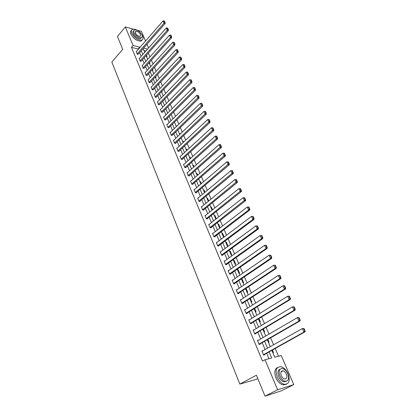 <?xml version="1.0" encoding="UTF-8"?>
<svg xmlns="http://www.w3.org/2000/svg" width="417" height="417" viewBox="0 0 417 417"><rect width="100%" height="100%" fill="white"/><g stroke="black" fill="none" stroke-linecap="round" stroke-linejoin="round"><path stroke-width="0.63" d="M281.36 371.312L281.668 371.505M257.784 378.537L256.267 379.345L239.827 384.109L111.855 62.091L122.734 49.305L117.453 36.441L125.314 26.959L133.258 29.143M136.917 30.149L141.415 31.384L145.559 40.996M146.966 44.265L148.572 47.981M278.52 356.238L275.194 348.492M273.594 344.765L270.612 337.827M269.017 334.116L266.098 327.309M264.508 323.613L261.641 316.936M260.062 313.25L257.247 306.698M255.673 303.029L252.91 296.602M251.342 292.942L248.631 286.641M247.067 282.997L244.409 276.81M242.85 273.177L240.244 267.104M238.691 263.492L236.131 257.529M234.589 253.927L232.076 248.079M230.533 244.492L228.068 238.753M226.535 235.178L224.117 229.543M222.584 225.983L220.207 220.447M218.685 216.903L216.355 211.471M214.838 207.937L212.55 202.61M211.038 199.086L208.792 193.853M207.285 190.345L205.075 185.211M203.574 181.713L201.411 176.672M199.915 173.191L197.788 168.239M196.303 164.772L194.213 159.909M192.727 156.453L190.678 151.679M189.198 148.233L187.186 143.547M185.716 140.117L183.735 135.515M182.271 132.095L180.326 127.576M178.867 124.172L176.959 119.731M175.505 116.343L173.634 111.98M172.179 108.602L170.339 104.318M168.895 100.956L167.092 96.749M165.653 93.392L163.876 89.264M162.442 85.923L160.701 81.862M159.268 78.537L157.558 74.549M156.135 71.234L154.452 67.319M153.034 64.015L151.381 60.168M149.969 56.879L148.348 53.1M271.853 350.358L274.772 357.207L281.235 355.534L293.782 384.615L277.628 389.801L265.003 359.735L271.702 358L269.106 351.891M277.628 389.801L265.009 396.15L281.277 390.859L293.782 384.615M145.934 50.963L143.865 50.447M146.403 56.394L147.039 56.545L146.471 55.211M149.343 63.28L149.979 63.426L149.484 62.274M152.314 70.244L152.95 70.384L152.533 69.41M155.317 77.281L155.958 77.416L155.619 76.634M158.356 84.401L158.992 84.531L158.741 83.937M161.603 91.636L162.067 91.724L161.895 91.328M169.625 110.813L169.922 110.865M172.826 118.313L173.409 118.402M176.063 125.898L176.787 126.184M179.341 133.57L179.982 133.659L180.17 134.097M182.651 141.337L183.292 141.41L183.589 142.103M186.003 149.187L186.644 149.26L187.051 150.209M189.396 157.136L190.037 157.199L190.559 158.413M192.826 165.174L193.467 165.231L194.103 166.717M196.298 173.31L196.939 173.357L197.694 175.119M199.811 181.546L200.457 181.583L201.328 183.631M203.366 189.881L204.012 189.907L205.008 192.247M206.968 198.315L207.609 198.336L208.735 200.968M210.611 206.853L211.252 206.863L212.508 209.803M214.302 215.495L214.943 215.495L216.334 218.748M215.73 218.847L216.209 218.847M218.034 224.247L218.675 224.237L220.124 227.63L219.483 227.64M221.813 233.103L222.459 233.087L223.924 236.522L223.283 236.543M225.644 242.074L226.285 242.048L227.771 245.524L227.124 245.556M229.517 251.159L230.163 251.117L231.664 254.641L231.023 254.683M233.442 260.354L234.088 260.307L235.61 263.872L234.964 263.925M237.419 269.669L238.06 269.611L239.603 273.224L238.962 273.286M241.443 279.109L242.089 279.036L243.648 282.695L243.007 282.768M245.577 288.658L246.166 288.585L247.75 292.286L247.104 292.374M251.258 302.101L251.899 302.007L250.304 298.28M255.465 311.963L256.106 311.853L254.61 308.351M259.728 321.95L260.37 321.83L258.973 318.562M264.044 332.073L264.686 331.937L263.393 328.914M268.423 342.331L269.064 342.185L267.876 339.407M272.859 352.725L273.5 352.563L272.421 350.04M138.246 49.378L138.095 49.018L131.454 47.376L262.538 361.096L265.003 359.735M268.97 358.709L266.666 353.251M265.103 349.555L262.194 342.67M260.641 338.99L257.784 332.234M256.231 328.565L253.432 321.94M251.889 318.28L249.142 311.78M247.599 308.137L244.904 301.757M243.372 298.124L240.724 291.864M239.196 288.246L236.601 282.101M235.073 278.499L232.524 272.468M231.008 268.876L228.506 262.955M226.994 259.379L224.539 253.567M223.032 250.002L220.624 244.299M219.123 240.75L216.757 235.152M215.261 231.612L212.936 226.113M211.445 222.589L209.167 217.189M207.682 213.676L205.44 208.38M203.965 204.877L201.765 199.675M200.29 196.188L198.132 191.08M196.662 187.608L194.546 182.589M193.081 179.128L191.002 174.202M189.542 170.756L187.499 165.919M186.045 162.484L184.038 157.73M182.594 154.306L180.618 149.64M179.18 146.231L177.241 141.65M175.807 138.251L173.905 133.753M172.471 130.365L170.605 125.944M169.177 122.572L167.342 118.23M165.924 114.868L164.121 110.604M162.708 107.252L160.936 103.067M159.523 99.726L157.788 95.613M156.38 92.287L154.676 88.248M153.274 84.932L151.595 80.961M150.198 77.661L148.551 73.762M147.159 70.473L145.543 66.637M144.157 63.363L142.567 59.595M141.186 56.331L139.622 52.631M136.328 51.583L137.209 54.189L138.22 54.231M139.247 58.526L140.138 61.158L141.149 61.19M142.202 65.542L143.099 68.206L144.11 68.221M145.189 72.636L146.091 75.331L147.107 75.336M148.212 79.814L149.119 82.54L150.136 82.535M151.272 87.07L152.184 89.832L153.195 89.806M154.363 94.409L155.28 97.203L156.297 97.166M157.49 101.831L158.413 104.662L159.43 104.61M160.654 109.343L160.363 109.296L161.582 112.204L162.599 112.142M163.855 116.937L163.553 116.89L164.793 119.835L165.804 119.757M167.092 124.62L166.784 124.579L168.035 127.56L169.047 127.466M170.371 132.398L170.053 132.356L171.319 135.374L172.33 135.264M173.691 140.263L173.357 140.227L174.64 143.276L175.76 143.406L175.651 143.151M177.048 148.228L176.704 148.186L178.002 151.277L179.122 151.392L179.013 151.136M180.441 156.281L180.087 156.245L181.4 159.372L182.521 159.471L182.411 159.216M183.881 164.434L183.516 164.402L184.846 167.566L185.966 167.655L185.857 167.389M187.363 172.685L186.983 172.659L188.328 175.859L189.448 175.932L189.339 175.666M190.892 181.035L190.491 181.009L191.856 184.251L192.977 184.309L192.862 184.038M194.458 189.485L194.046 189.469L195.427 192.748L196.548 192.795L196.433 192.518M198.075 198.044L197.642 198.028L199.039 201.348L200.16 201.38L200.045 201.103M201.734 206.707L201.286 206.696L202.698 210.059L203.824 210.074L203.704 209.793M205.44 215.474L204.971 215.474L206.405 218.878L207.525 218.873L207.405 218.591M209.198 224.351L208.708 224.362L210.152 227.807L211.278 227.786L211.158 227.5M213.004 233.343L212.488 233.358L213.952 236.851L215.078 236.814L214.953 236.522M216.861 242.449L216.314 242.47L217.799 246.009L218.925 245.952L218.8 245.66M220.77 251.665L220.192 251.701L221.698 255.282L222.824 255.209L222.699 254.912M224.732 261.006L224.122 261.047L225.644 264.675L226.77 264.587L226.645 264.284M228.751 270.461L228.099 270.518L229.642 274.193L230.768 274.084L230.637 273.776M232.822 280.036L232.133 280.115L233.697 283.836L234.818 283.706L234.688 283.398M236.955 289.742L236.215 289.831L237.799 293.604L238.92 293.459L238.79 293.141M241.151 299.568L240.354 299.682L241.959 303.503L243.08 303.336L242.944 303.018M245.41 309.523L244.544 309.659L246.176 313.537L247.297 313.344L247.161 313.021M249.741 319.604L248.793 319.776L250.445 323.701L251.566 323.488L251.425 323.165M254.141 329.816L253.103 330.024L254.771 334.007L255.892 333.772L255.751 333.438M259.15 344.421L300.042 320.897L298.947 321.116L297.368 317.634L257.607 340.752L258.587 340.168L257.466 340.413L259.16 344.447L260.281 344.192L260.14 343.858M263.028 350.723L261.892 350.947L263.612 355.034L264.727 354.758L264.581 354.414M265.009 396.15L256.413 375.206L239.827 384.109M131.454 47.376L133.086 45.479L125.314 26.959M139.883 47.507L139.731 47.147L133.086 45.479M267.537 348.185L264.607 341.283M263.038 337.593L260.166 330.827M258.603 327.147L255.783 320.506M254.229 316.842L251.461 310.326M249.913 306.672L247.198 300.282M245.655 296.643L242.991 290.368M241.448 286.745L238.837 280.584M237.304 276.977L234.74 270.93M233.207 267.333L230.69 261.402M229.168 257.815L226.697 251.998M225.18 248.423L222.756 242.71M221.245 239.149L218.862 233.541M217.361 229.996L215.021 224.492M213.52 220.958L211.226 215.553M209.73 212.034L207.478 206.728M205.993 203.22L203.777 198.007M202.297 194.515L200.124 189.396M198.643 185.919L196.511 180.895M195.041 177.428L192.946 172.492M191.481 169.041L189.422 164.194M187.963 160.753L185.94 155.994M184.486 152.565L182.5 147.894M181.051 144.48L179.102 139.888M177.658 136.484L175.745 131.98M174.306 128.587L172.424 124.162M170.991 120.784L169.146 116.437M167.717 113.07L165.903 108.801M164.48 105.449L162.703 101.253M161.28 97.912L159.534 93.794M158.121 90.463L156.401 86.418M154.994 83.098L153.305 79.121M151.903 75.816L150.245 71.912M148.848 68.623L147.217 64.786M145.825 61.502L144.225 57.734M142.838 54.465L141.264 50.765M143.104 48.664L144.689 52.37M146.086 55.643L147.696 59.417M149.098 62.701L150.735 66.543M152.142 69.842L153.81 73.752M155.223 77.062L156.922 81.039M158.34 84.364L160.071 88.414M161.494 91.75L163.25 95.874M164.679 99.22L166.472 103.421M167.905 106.778L169.729 111.058M171.168 114.425L173.029 118.782M174.473 122.165L176.365 126.596M177.814 129.995L179.737 134.509M181.192 137.918L183.152 142.51M184.616 145.934L186.613 150.615M188.077 154.05L190.11 158.814M191.58 162.26L193.655 167.113M195.13 170.574L197.241 175.515M198.721 178.992L200.869 184.022M202.354 187.509L204.544 192.638M206.04 196.136L208.265 201.359M209.767 204.867L212.034 210.189M213.54 213.713L215.85 219.128M217.361 222.668L219.717 228.188M221.229 231.737L223.632 237.362M225.149 240.927L227.593 246.65M229.121 250.231L231.612 256.064M233.145 259.655L235.683 265.603M237.221 269.205L239.806 275.262M241.349 278.884L243.981 285.056M245.535 288.689L248.214 294.975M249.773 298.624L252.509 305.03M254.068 308.689L256.856 315.221M258.425 318.896L261.266 325.552M262.84 329.242L265.733 336.024M267.313 339.725L270.263 346.642M147.566 49.112L143.589 48.117M138.095 49.018L139.731 47.147M176.282 126.403L176.704 125.991M179.55 134.065L179.982 133.659M182.86 141.822L183.292 141.41M186.206 149.661L186.644 149.26M189.594 157.6L190.037 157.199M193.019 165.627L193.467 165.231M196.485 173.753L196.939 173.357M199.993 181.979L200.457 181.583M203.548 190.298L204.012 189.907M207.14 198.721L207.609 198.336M210.778 207.249L211.252 206.863M214.463 215.876L214.943 215.495M218.19 224.617L218.675 224.237M221.964 233.463L222.459 233.087M225.79 242.418L226.285 242.048M229.658 251.487L230.163 251.117M233.577 260.667L234.088 260.307M237.544 269.971L238.06 269.611M241.563 279.39L242.089 279.036M245.639 288.934L246.166 288.585M262.017 351.239L263.007 350.676M136.182 51.75L163.037 20.944L164.053 23.196L165.163 23.524L165.142 22.56L164.423 20.986L163.98 20.85L164.699 22.429L165.142 22.56M138.079 54.398L165.163 23.524M137.115 53.965L164.699 22.429M163.98 20.85L163.037 20.944M136.938 30.165C135.181 29.226 133.732 28.929 132.596 29.284C131.235 29.847 130.959 31.16 131.756 33.214C134.561 37.968 137.902 40.277 141.78 40.136C143.187 39.568 143.479 38.234 142.645 36.138L141.655 34.392M131.444 30.389C130.385 31.067 130.224 32.328 130.948 34.168C133.753 38.922 137.089 41.22 140.967 41.075L142.155 39.975M141.415 37.681L140.519 38.604C137.73 38.713 135.322 37.056 133.299 33.631C132.747 32.224 132.903 31.296 133.774 30.842M141.884 34.872C139.851 31.447 137.438 29.795 134.644 29.915C133.664 30.321 133.466 31.27 134.045 32.75C136.072 36.18 138.48 37.843 141.269 37.739C142.275 37.332 142.484 36.378 141.884 34.872M135.452 33.131C136.76 35.341 138.308 36.409 140.107 36.342L140.503 34.496C139.195 32.291 137.641 31.223 135.843 31.301L135.452 33.131M288.105 373.867C286.244 369.905 283.836 367.523 280.87 366.725C276.273 366.783 275.043 370.244 277.18 377.109C278.999 381.06 281.386 383.463 284.342 384.323C289.08 384.271 290.336 380.784 288.105 373.867M277.712 367.434C274.61 368.889 274.011 372.334 275.913 377.766C277.727 381.717 280.115 384.114 283.065 384.969L286.281 384.318M286.323 381.263L283.899 381.831C281.772 381.221 280.052 379.491 278.733 376.645C277.331 372.61 277.805 370.114 280.167 369.154M287.761 373.71C286.427 370.854 284.691 369.134 282.554 368.55C279.234 368.592 278.347 371.088 279.906 376.04C281.225 378.891 282.945 380.622 285.077 381.237C288.47 381.201 289.367 378.688 287.761 373.71M281.319 375.618C282.173 377.458 283.284 378.573 284.655 378.964C286.833 378.938 287.412 377.322 286.385 374.117C285.525 372.277 284.404 371.172 283.034 370.791C280.881 370.817 280.313 372.428 281.319 375.618M139.101 58.693L166.232 28.002L167.264 30.285L168.374 30.603L168.353 29.638L167.629 28.043L167.186 27.913L167.91 29.508L168.353 29.638M140.998 61.356L168.374 30.603M140.044 60.934L167.91 29.508M167.186 27.913L166.232 28.002M142.051 65.714L169.464 35.143L170.511 37.452L171.616 37.759L171.601 36.795L170.871 35.179L170.428 35.054L171.158 36.67L171.601 36.795M143.959 68.393L171.616 37.759M143 67.976L171.158 36.67M170.428 35.054L169.464 35.143M145.033 72.808L172.737 42.367L173.79 44.702L174.9 45L174.89 44.035L174.15 42.404L173.707 42.284L174.447 43.921L174.89 44.035M146.946 75.513L174.9 45M145.997 75.102L174.447 43.921M173.707 42.284L172.737 42.367M148.051 79.991L176.047 49.68L177.116 52.042L178.226 52.328L178.215 51.364L177.465 49.717L177.022 49.597L177.772 51.249L178.215 51.364M149.969 82.712L178.226 52.328M149.025 82.305L177.772 51.249M177.022 49.597L176.047 49.68M151.1 87.252L179.393 57.077L180.478 59.464L181.588 59.74L181.583 58.781L180.822 57.108L180.379 56.999L181.14 58.672L181.583 58.781M153.023 89.989L181.588 59.74M152.085 89.592L181.14 58.672M180.379 56.999L179.393 57.077M154.186 94.596L182.782 64.562L183.881 66.981L184.992 67.241L184.986 66.287L184.22 64.593L183.777 64.484L184.543 66.178L184.986 66.287M156.114 97.354L184.992 67.241M155.181 96.963L184.543 66.178M183.777 64.484L182.782 64.562M157.308 102.024L186.211 72.136L187.322 74.586L188.437 74.836L188.437 73.877L187.66 72.167L187.212 72.063L187.989 73.778L188.437 73.877M159.242 104.803L188.437 74.836M158.314 104.422L187.989 73.778M187.212 72.063L186.211 72.136M160.462 109.535L189.683 79.803L190.809 82.279L191.919 82.519L191.924 81.565L191.137 79.829L190.694 79.736L191.476 81.466L191.924 81.565M162.406 112.335L191.919 82.519M161.483 111.965L191.476 81.466M190.694 79.736L189.683 79.803M163.657 117.135L193.196 87.56L194.332 90.067L195.448 90.296L195.453 89.342L194.661 87.591L194.213 87.497L195.01 89.254L195.453 89.342M165.601 119.96L195.448 90.296M164.689 119.59L195.01 89.254M194.213 87.497L193.196 87.56M166.889 124.829L196.756 95.415L197.903 97.953L199.018 98.167L199.029 97.218L198.221 95.441L197.778 95.352L198.581 97.13L199.029 97.218M168.838 127.67L199.018 98.167M167.931 127.31L198.581 97.13M197.778 95.352L196.756 95.415M170.157 132.606L200.353 103.369L201.515 105.934L202.631 106.137L202.646 105.188L201.833 103.39L201.385 103.307L202.203 105.105L202.646 105.188M172.112 135.473L202.631 106.137M171.21 135.118L202.203 105.105M201.385 103.307L200.353 103.369M173.462 140.477L203.996 111.417L205.174 114.018L206.29 114.206L206.311 113.257L205.482 111.438L205.039 111.36L205.862 113.179L206.311 113.257M175.421 143.37L206.29 114.206M174.53 143.021L205.862 113.179M205.039 111.36L203.996 111.417M176.813 148.447L207.687 119.564L208.881 122.197L209.996 122.374L210.017 121.425L209.183 119.585L208.735 119.512L209.574 121.357L210.017 121.425M178.773 151.355L209.996 122.374M177.892 151.017L209.574 121.357M208.735 119.512L207.687 119.564M180.196 156.505L211.424 127.816L212.634 130.485L213.749 130.641L213.775 129.697L212.925 127.837L212.482 127.769L213.327 129.635L213.775 129.697M182.161 159.44L213.749 130.641M181.291 159.112L213.327 129.635M212.482 127.769L211.424 127.816M183.626 164.663L215.208 136.171L216.428 138.871L217.544 139.017L217.575 138.074L216.72 136.187L216.272 136.13L217.127 138.017L217.575 138.074M185.591 167.624L217.544 139.017M184.731 167.3L217.127 138.017M216.272 136.13L215.208 136.171M187.092 172.925L219.04 144.631L220.275 147.368L221.391 147.498L221.427 146.56L220.557 144.647L220.113 144.595L220.979 146.508L221.427 146.56M189.063 175.906L221.391 147.498M188.218 175.588L220.979 146.508M220.113 144.595L219.04 144.631M190.605 181.28L222.918 153.201L224.174 155.968L225.284 156.083L225.326 155.15L224.445 153.216L224.002 153.164L224.878 155.103L225.326 155.15M192.576 184.288L225.284 156.083M191.742 183.98L224.878 155.103M224.002 153.164L222.918 153.201M194.16 189.74L226.848 161.879L228.12 164.684L229.23 164.783L229.277 163.855L228.386 161.89L227.937 161.848L228.829 163.813L229.277 163.855M196.131 192.774L229.23 164.783M195.307 192.477L228.829 163.813M227.937 161.848L226.848 161.879M197.757 198.304L230.83 170.673L232.113 173.514L233.228 173.597L233.275 172.669L232.373 170.678L231.93 170.647L232.832 172.633L233.275 172.669M199.727 201.369L233.228 173.597M198.925 201.072L232.832 172.633M231.93 170.647L230.83 170.673M201.401 206.978L234.86 179.576L236.163 182.453L237.278 182.521L237.33 181.598L236.413 179.581L235.97 179.555L236.882 181.567L237.33 181.598M203.366 210.069L237.278 182.521M202.579 209.777L236.882 181.567M235.97 179.555L234.86 179.576M205.091 215.756L238.946 188.599L240.265 191.512L241.38 191.565L241.433 190.642L240.51 188.604L240.062 188.583L240.99 190.621L241.433 190.642M207.051 218.873L241.38 191.565M206.285 218.591L240.99 190.621M240.062 188.583L238.946 188.599M208.828 224.648L243.085 197.741L244.425 200.692L245.535 200.728L245.597 199.811L244.659 197.741L244.211 197.726L245.149 199.795L245.597 199.811M210.778 227.797L245.535 200.728M210.032 227.52L245.149 199.795M244.211 197.726L243.085 197.741M212.607 233.65L247.276 206.999L248.636 209.996L249.747 210.012L249.809 209.094L248.86 207.004L248.417 206.994L249.366 209.089L249.809 209.094M214.552 236.83L249.747 210.012M213.832 236.559L248.636 209.996L249.366 209.089M248.417 206.994L247.276 206.999M216.439 242.767L251.529 216.387L252.9 219.42L254.01 219.415L254.083 218.508L253.119 216.387L252.676 216.387L253.64 218.508L254.083 218.508M218.367 245.978L254.01 219.415M217.679 245.712L252.9 219.42L253.64 218.508M252.676 216.387L251.529 216.387M220.317 251.998L255.835 225.899L257.435 225.894L256.992 225.899L257.967 228.052L258.415 228.047L257.435 225.894M222.235 255.246L258.337 228.949L257.226 228.975L255.835 225.899L256.992 225.899M221.573 254.985L257.226 228.975L257.967 228.052M258.337 228.949L258.415 228.047M224.247 261.35L260.198 235.537L261.813 235.532L261.37 235.548L262.356 237.732L262.799 237.711L261.813 235.532M226.144 264.639L262.72 238.613L261.61 238.66L260.198 235.537L261.37 235.548M225.519 264.373L261.61 238.66L262.356 237.732M262.72 238.613L262.799 237.711M228.229 270.826L264.623 245.311L266.244 245.3L265.801 245.326L266.807 247.536L267.25 247.51L266.244 245.3M230.106 274.151L267.161 248.407L266.056 248.475L264.623 245.311L265.801 245.326M229.517 273.886L266.056 248.475L266.807 247.536M267.161 248.407L267.25 247.51M232.264 280.422L269.111 255.22L270.742 255.204L270.299 255.235L271.316 257.482L271.759 257.445L270.742 255.204M234.109 283.789L271.665 258.337L270.56 258.42L269.111 255.22L270.299 255.235M233.567 283.524L270.56 258.42L271.316 257.482M271.665 258.337L271.759 257.445M236.345 290.149L273.656 265.259L275.298 265.248L274.855 265.285L275.887 267.558L276.33 267.516L275.298 265.248M238.159 293.558L276.231 268.402L275.126 268.512L273.656 265.259L274.855 265.285M237.669 293.292L275.126 268.512L275.887 267.558M276.231 268.402L276.33 267.516M240.484 300L278.269 275.444L279.916 275.428L279.479 275.475L280.526 277.779L280.964 277.732L279.916 275.428M242.261 303.461L280.86 278.613L279.76 278.738L278.269 275.444L279.479 275.475M241.824 303.185L279.76 278.738L280.526 277.779M280.86 278.613L280.964 277.732M244.68 309.982L282.945 285.77L284.603 285.749L284.165 285.807L285.223 288.142L285.666 288.084L284.603 285.749M246.4 313.495L285.556 288.96L284.457 289.111L282.945 285.77L284.165 285.807M246.035 313.214L284.457 289.111L285.223 288.142M285.556 288.96L285.666 288.084M248.933 320.1L287.683 296.242L289.356 296.216L288.918 296.284L289.992 298.655L290.43 298.588L289.356 296.216M250.586 323.675L290.315 299.458L289.216 299.63L287.683 296.242L288.918 296.284M250.309 323.373L289.216 299.63L289.992 298.655M290.315 299.458L290.43 298.588M253.239 330.358L292.494 306.86L294.173 306.834L293.735 306.912L294.829 309.315L295.267 309.237L294.173 306.834M254.813 333.996L295.142 310.102L294.048 310.295L292.494 306.86L293.735 306.912M254.636 333.673L294.048 310.295L294.829 309.315M295.142 310.102L295.267 309.237M298.624 317.686L297.368 317.634L299.062 317.603L298.624 317.686L299.734 320.126L300.167 320.042L299.062 317.603M259.02 344.114L298.947 321.116L299.734 320.126M300.042 320.897L300.167 320.042M262.032 351.286L302.315 328.56L304.019 328.528L303.586 328.622L304.707 331.098L305.145 330.999L304.019 328.528M263.586 354.971L305.009 331.849L303.92 332.094L302.315 328.56L303.586 328.622M263.466 354.695L303.92 332.094L304.707 331.098M305.009 331.849L305.145 330.999M135.254 31.989L135.843 31.301M140.519 38.604L141.269 37.739M141.78 40.136L140.967 41.075M281.037 371.839L283.034 370.791M283.899 381.831L285.077 381.237M284.342 384.323L283.065 384.969"/></g></svg>
